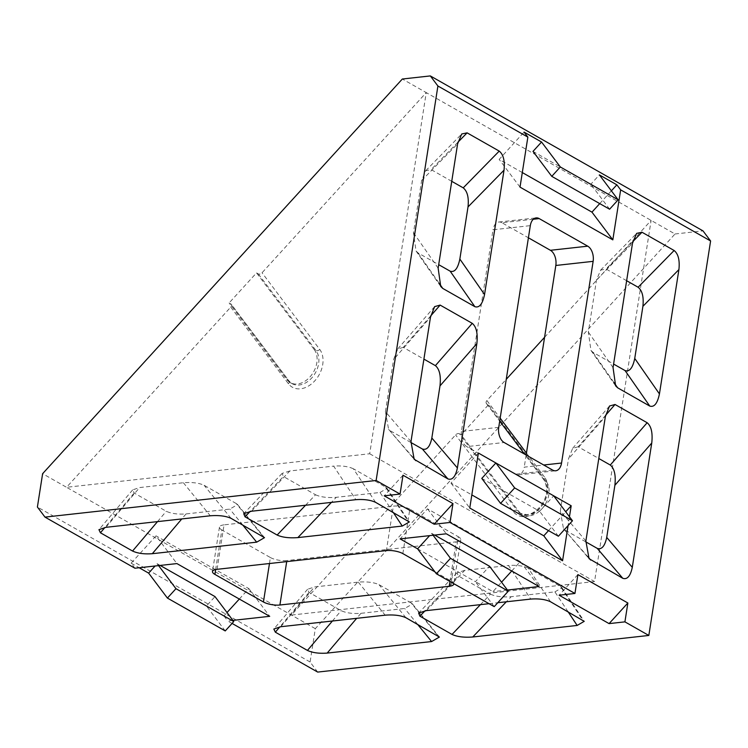 <?xml version="1.0" encoding="UTF-8"?>
<svg xmlns="http://www.w3.org/2000/svg" width="748" height="748" viewBox="0 0 748 748"><rect width="100%" height="100%" fill="white"/><g stroke="black" fill="none" stroke-linecap="round" stroke-linejoin="round"><path stroke-width="0.56" stroke-dasharray="3.74 2.81" d="M317.676 672.078L310.093 661.999L315.31 628.657L675.023 233.984L426.248 92.612L262.043 272.768A2.964 1.964 -37 0 1 258.303 273.908L256.517 272.889L229.131 302.94L230.908 303.959A2.964 1.964 -37 0 1 231.328 304.324A2.964 1.964 -37 0 1 230.739 307.119L66.535 487.285L42.617 473.69M315.31 628.657L66.535 487.285L369.699 453.756L426.248 92.612L402.34 79.017M434.682 535.072L431.699 533.38L429.642 535.624M417.608 548.836L475.429 581.692L489.519 566.236M494.213 606.637L475.429 581.692L492.923 591.631L501.525 582.187M511.744 570.986L520.318 561.58L427.51 508.836L400.124 538.897M481.787 478.421L539.607 511.277L553.698 495.821M478.383 453.026L450.988 483.077L471.829 494.914M548.527 530.622L565.703 511.772M599.737 203.606L611.378 190.834M532.997 151.405L590.817 184.26L599.372 174.882M522.3 172.554L499.159 159.408L524.058 132.078M134.93 568.218L131.143 563.179L156.042 535.858L176.911 563.581M131.143 563.179L139.184 567.751M160.166 565.432L157.183 563.74L155.126 565.993M225.232 630.929L206.448 605.983L215.003 596.595M206.448 605.983L223.942 615.922L227.009 612.547M239.323 599.045L248.841 588.592L156.042 535.858M675.023 233.984L703.008 230.889M569.462 516.765L568.078 525.592M507.425 590.032L492.923 591.631M232.909 620.391L227.738 620.962L232.067 623.421M489.024 603.692L497.775 602.729M434.925 571.837L451.399 581.196A11.874 3.805 8.9 0 1 453.802 583.674M310.093 661.999L37.4 507.022M518.803 511.417A20.776 15.016 -60.4 0 0 522.235 514.456A20.776 15.016 -60.4 0 0 541.898 508.864A20.776 15.016 -60.4 0 0 546.199 481.357L544.413 480.347L486.733 403.724L488.519 404.733L461.133 434.784L459.347 433.775L517.027 510.398L518.803 511.417L461.133 434.784M486.733 403.724A2.964 1.964 -37 0 1 486.322 403.359A2.964 1.964 -37 0 1 486.911 400.563L506.246 379.339M544.581 337.292L651.115 220.398L594.557 581.542L291.402 615.071L455.607 434.906A2.964 1.964 -37 0 1 459.347 433.775M402.854 553.614L409.82 509.164L458.356 536.755L451.399 581.196M409.82 509.164A11.874 3.805 -171.1 0 0 393.355 506.144L386.389 550.593M217.088 569.312L224.045 524.862L393.355 506.144M224.045 524.862A11.874 3.805 -171.1 0 0 219.454 527.088A11.874 3.805 -171.1 0 0 221.857 529.958L215.658 569.537M269.467 563.525L270.402 557.54L221.857 529.958M270.402 557.54A11.874 3.805 -171.1 0 0 286.867 560.561L286.699 561.617M449.959 581.495L456.168 541.842L286.867 560.561M456.168 541.842A11.874 3.805 -171.1 0 0 460.768 539.617A11.874 3.805 -171.1 0 0 458.356 536.755M369.699 453.756L594.557 581.542M498.729 427.332L461.423 431.456L493.007 229.776L530.313 225.644M461.423 431.456A11.874 7.274 83.7 0 0 466.817 446.621L504.133 442.498M552.669 470.09L515.363 474.213L466.817 446.621M515.363 474.213A11.874 7.274 83.7 0 0 518.411 474.905A11.874 7.274 83.7 0 0 524.236 467.154L543.731 465.004M526.143 455.008L524.236 467.154M533.324 219.239L501.88 222.717L528.415 237.799M501.88 222.717A11.874 7.274 83.7 0 0 498.841 222.025A11.874 7.274 83.7 0 0 493.007 229.776M451.745 181.325L431.11 169.59L425.734 170.731L421.62 180.558L413.457 232.675L416.038 250.982L418.057 252.936L438.693 264.661M626.637 280.715L606.002 268.981L600.625 270.121L596.511 279.948L588.349 332.065L590.939 350.373L592.949 352.327L613.584 364.052M430.689 315.927L403.266 347.39L423.901 359.115M403.266 347.39L397.758 348.923L393.588 359.526L430.465 317.227M410.989 441.582L385.426 411.652L393.588 359.526M385.426 411.652L388.605 429.352L412.774 457.14M410.867 442.461L390.213 430.726M605.59 415.318L578.157 446.78L598.802 458.505M578.157 446.78L572.65 448.314L568.48 458.917L605.356 416.617M585.88 540.972L560.317 511.043L568.48 458.917M560.317 511.043L563.496 528.743L587.666 556.531M585.759 541.851L565.105 530.117M411.138 602.925L379.012 584.674C373.841 582.318 366.931 581.467 358.273 582.122L314.515 586.956L307.559 589.284L309.055 592.407L341.172 610.667C346.277 613.023 352.86 613.912 360.919 613.323L404.677 608.489L412.494 603.991L411.138 602.925L438.038 635.987M236.246 503.535L204.12 485.284C198.949 482.928 192.04 482.077 183.382 482.731L139.624 487.565L132.667 489.893L134.154 493.016L166.28 511.277C171.386 513.633 177.968 514.521 186.028 513.932L229.786 509.098L237.593 504.601L236.246 503.535L263.146 536.596M550.5 601.738L528.266 568.162L560.383 586.423L582.627 619.999M528.266 568.162C523.151 565.806 516.569 564.918 508.518 565.507L530.762 599.083M426.369 610.62L464.76 570.341L508.518 565.507M464.76 570.341L457.028 572.79L458.3 575.904L425.051 610.789M480.431 604.646L490.426 594.155L458.3 575.904M490.426 594.155C495.597 596.511 502.506 597.362 511.165 596.708L506.331 601.775M568.069 611.724L554.913 591.874L511.165 596.708M554.913 591.874L561.982 587.76L560.383 586.423M375.608 502.347L353.365 468.772L385.491 487.032L407.735 520.608M353.365 468.772C348.259 466.415 341.677 465.527 333.627 466.116L355.861 499.683M251.478 511.23L289.869 470.95L333.627 466.116M289.869 470.95L282.136 473.4L283.408 476.513L250.15 511.398M305.539 505.255L315.534 494.765L283.408 476.513M315.534 494.765C320.705 497.121 327.615 497.972 336.263 497.317L331.439 502.385M393.177 512.333L380.021 492.483L336.263 497.317M380.021 492.483L387.09 488.369L385.491 487.032M248.841 588.592L269.71 616.315M223.942 615.922L227.738 620.962M520.019 187.122L499.159 159.408M158.585 565.61L157.183 563.74M609.601 209.216L590.817 184.26M577.895 574.604L559.111 595.212M403.004 475.214L384.22 495.821M520.318 561.58L539.093 586.525M427.51 508.836L446.294 533.792M450.988 483.077L469.772 508.023M558.391 536.232L539.607 511.277M433.101 535.25L431.699 533.38M546.199 481.357L488.519 404.733M258.303 273.908L315.983 350.531L314.197 349.512L256.517 272.889M314.197 349.512A20.776 15.016 119.6 0 1 309.896 377.02A20.776 15.016 119.6 0 1 290.233 382.611A20.776 15.016 119.6 0 1 286.802 379.573L229.131 302.94M513.278 511.529A2.964 1.964 143 0 1 517.027 510.398A20.776 15.016 -60.4 0 0 520.449 513.437A20.776 15.016 -60.4 0 0 527.677 514.82A20.776 15.016 -60.4 0 0 540.112 507.845A20.776 15.016 -60.4 0 0 544.413 480.347A2.964 1.964 -37 0 1 544.002 479.982A2.964 1.964 -37 0 1 544.591 477.187A23.749 17.157 119.6 0 1 539.663 508.612A23.749 17.157 119.6 0 1 525.451 516.578A23.749 17.157 119.6 0 1 513.278 511.529L455.607 434.906M230.739 307.119L288.419 383.743A23.749 17.157 -60.4 0 0 314.805 380.826A23.749 17.157 -60.4 0 0 319.723 349.4L262.043 272.768M486.911 400.563L500.169 418.169M526.442 453.082L544.591 477.187M418.057 252.936L439.132 283.23M457.907 142.242L431.11 169.59M421.62 180.558L457.617 143.812M438.15 268.167L413.457 232.675M592.949 352.327L614.024 382.621M632.799 241.632L606.002 268.981M596.511 279.948L632.509 243.203M613.042 367.558L588.349 332.065M417.608 624.374L404.677 608.489M360.919 613.323L356.674 618.334M309.055 592.407L279.846 626.843M332.393 621.018L341.172 610.667M405.921 617.726L379.012 584.674M358.273 582.122L385.183 615.174M280.79 626.721L314.515 586.956M186.028 513.932L181.783 518.944M242.707 524.984L229.786 509.098M134.154 493.016L104.954 527.452M157.501 521.627L166.28 511.277M231.029 518.336L204.12 485.284M183.382 482.731L210.291 515.783M105.898 527.331L139.624 487.565M286.802 379.573L288.588 380.582L230.908 303.959M319.723 349.4A2.964 1.964 -37 0 1 315.983 350.531A20.776 15.016 119.6 0 1 311.673 378.03A20.776 15.016 119.6 0 1 292.019 383.621A20.776 15.016 119.6 0 1 288.588 380.582A2.964 1.964 143 0 1 289.009 380.947L292.019 383.621L290.233 382.611M288.419 383.743A2.964 1.964 143 0 0 289.009 380.947L231.328 304.324M522.235 514.456L520.449 513.437L526.91 514.643C531.089 514.194 535.203 511.856 539.261 507.63C547.078 498.411 548.658 489.201 544.002 479.982L524.498 454.073M460.768 539.617L453.802 584.066M219.454 527.088L212.497 571.537M518.411 474.905L555.717 470.773M498.841 222.025L536.148 217.902M425.734 170.731L461.731 133.986M416.038 250.982L440.731 286.475M600.625 270.121L636.632 233.376M590.939 350.373L615.632 385.865M397.758 348.923L434.625 306.624M572.65 448.314L609.527 406.014M563.496 528.743L589.059 558.672M388.605 429.352L414.168 459.281M307.559 589.284L273.833 629.049M412.494 603.991L439.394 637.053M132.667 489.893L98.942 529.659M237.593 504.601L264.502 537.662M457.028 572.79L418.637 613.07M561.982 587.76L584.225 621.336M282.136 473.4L243.745 513.68M387.09 488.369L409.334 521.945M486.322 403.359L499.701 421.133"/><path stroke-width="1.12" d="M44.992 517.111L37.4 507.022L42.617 473.69L402.34 79.017L430.324 75.922L703.008 230.889L710.6 240.978L648.825 635.454L624.917 621.859L609.078 623.617L627.862 603L577.895 574.604L574.941 593.463L450.016 522.469L434.186 524.217L452.97 503.61L403.004 475.214L400.049 494.073L376.132 480.487L44.992 517.111L134.93 568.218L176.911 563.581L269.71 616.315L232.909 620.391M507.425 590.032L539.093 586.525L446.294 533.792L400.124 538.897L417.608 548.836L429.642 535.624M508.303 591.182L450.474 558.326L436.393 573.781L494.213 606.637L508.303 591.182L489.519 566.236L434.682 535.072M501.525 582.187L511.744 570.986M572.472 520.767L514.652 487.911L495.877 462.965L481.787 478.421L500.562 503.367L558.391 536.232L572.472 520.767L553.698 495.821L478.383 453.026L469.772 508.023L562.571 560.766L568.078 525.592M471.829 494.914L543.796 535.82L548.527 530.622M565.703 511.772L571.182 505.76L553.698 495.821M710.6 240.978L620.653 189.861L612.827 239.865L591.958 212.142L599.737 203.606M611.378 190.834L616.857 184.821L599.372 174.882L618.147 199.828L560.327 166.963L551.772 176.35L532.997 151.405L541.552 142.017L524.058 132.078L527.854 137.118L520.019 187.122L612.827 239.865M591.958 212.142L522.3 172.554M139.184 567.751L148.628 573.118L167.412 598.073L225.232 630.929L233.787 621.541L215.003 596.595L160.166 565.432M155.126 565.993L148.628 573.118M227.009 612.547L239.323 599.045M571.182 505.76L569.462 516.765M585.88 540.972L605.356 416.617L609.527 406.014L615.034 404.481L647.151 422.732C651.302 426.21 652.836 432.961 651.76 442.994L632.284 567.339C630.414 576.138 627.245 579.794 622.794 578.307L589.059 558.672L585.88 540.972M410.989 441.582L430.465 317.227L434.625 306.624L440.142 305.091L472.259 323.342C476.401 326.82 477.935 333.571 476.859 343.603L457.393 467.949C455.513 476.747 452.353 480.403 447.902 478.916L414.168 459.281L410.989 441.582M613.584 364.052L625.076 370.578C629.535 371.999 632.761 367.951 634.743 358.442L642.906 306.315C643.878 297.003 642.28 290.645 638.119 287.241L674.126 250.496L641.999 232.245L632.799 241.632M674.126 250.496C678.286 253.899 679.876 260.257 678.913 269.57L642.906 306.315M634.743 358.442L659.437 393.925L678.913 269.57M659.437 393.925C657.455 403.434 654.229 407.482 649.769 406.071L625.076 370.578M614.024 382.621L617.642 387.81L649.769 406.071M617.642 387.81L615.632 385.865L613.042 367.558L632.509 243.203L636.632 233.376L641.999 232.245M438.693 264.661L450.174 271.187C454.644 272.609 457.87 268.56 459.852 259.051L468.014 206.925C468.977 197.612 467.388 191.254 463.227 187.851L499.234 151.105L467.107 132.854L457.907 142.242M499.234 151.105C503.385 154.509 504.984 160.867 504.021 170.179L468.014 206.925M459.852 259.051L484.545 294.534L504.021 170.179M484.545 294.534C482.563 304.043 479.337 308.092 474.868 306.68L450.174 271.187M439.132 283.23L442.751 288.419L474.868 306.68M442.751 288.419L440.731 286.475L438.15 268.167L457.617 143.812L461.731 133.986L467.107 132.854M593.136 261.342L561.552 463.031A11.874 7.274 -96.3 0 1 555.717 470.773A11.874 7.274 -96.3 0 1 552.669 470.09L504.133 442.498A11.874 7.274 -96.3 0 1 498.729 427.332L530.313 225.644A11.874 7.274 -96.3 0 1 536.148 217.902A11.874 7.274 -96.3 0 1 539.196 218.594L587.741 246.176A11.874 7.274 -96.3 0 1 593.136 261.342L555.82 265.475L526.143 455.008M452.97 503.61L450.016 522.469M627.862 603L624.917 621.859M527.854 137.118L437.907 86.001L376.132 480.487M400.049 494.073L384.22 495.821L434.186 524.217M232.067 623.421L317.676 672.078L648.825 635.454M574.941 593.463L559.111 595.212L609.078 623.617M251.478 511.23L355.861 499.683C363.921 499.103 370.503 499.991 375.608 502.347L409.334 521.945L402.265 526.059L297.872 537.597C289.224 538.251 282.314 537.401 277.143 535.044L245.017 516.793L243.745 513.68L251.478 511.23M497.775 602.729L530.762 599.083C538.812 598.494 545.395 599.382 550.5 601.738L584.225 621.336L577.157 625.45L472.773 636.987C464.115 637.642 457.206 636.791 452.035 634.435L419.909 616.184L418.637 613.07L426.369 610.62L489.024 603.692M181.783 518.944L152.302 553.698L256.686 542.16L264.502 537.662L231.029 518.336C225.859 515.989 218.94 515.138 210.291 515.783L105.898 527.331L98.942 529.659L100.428 532.782L132.555 551.042L157.501 521.627M152.302 553.698C144.242 554.287 137.66 553.398 132.555 551.042M356.674 618.334L327.194 653.088L431.587 641.55L439.394 637.053L405.921 617.726C400.75 615.38 393.841 614.529 385.183 615.174L280.79 626.721L273.833 629.049L275.329 632.172L307.447 650.433L332.393 621.018M327.194 653.088C319.134 653.677 312.552 652.789 307.447 650.433M453.802 583.674A11.874 3.805 8.9 0 1 453.802 584.066A11.874 3.805 8.9 0 1 449.211 586.292L279.902 605.01A11.874 3.805 8.9 0 1 263.436 601.99L214.9 574.399A11.874 3.805 8.9 0 1 212.497 571.537A11.874 3.805 8.9 0 1 217.088 569.312L386.389 550.593A11.874 3.805 8.9 0 1 402.854 553.614L434.925 571.837M506.246 379.339L544.581 337.292M437.907 86.001L430.324 75.922M555.82 265.475A11.874 7.274 83.7 0 0 550.425 250.299L587.741 246.176M528.415 237.799L550.425 250.299M463.227 187.851L451.745 181.325M638.119 287.241L626.637 280.715M423.901 359.115L435.392 365.641L472.259 323.342M447.902 478.916L422.339 448.978L410.867 442.461M422.339 448.978C426.79 450.474 429.96 446.818 431.83 438.019L457.393 467.949M476.859 343.603L439.992 385.893L431.83 438.019M439.992 385.893C441.068 375.87 439.534 369.119 435.392 365.641M598.802 458.505L610.284 465.032L647.151 422.732M622.794 578.307L597.231 548.368L585.759 541.851M597.231 548.368C601.682 549.864 604.851 546.208 606.721 537.41L632.284 567.339M651.76 442.994L614.884 485.284L606.721 537.41M614.884 485.284C615.959 475.261 614.426 468.51 610.284 465.032M620.653 189.861L616.857 184.821M233.787 621.541L175.958 588.685L167.412 598.073M175.958 588.685L158.585 565.61M560.327 166.963L541.552 142.017M551.772 176.35L609.601 209.216L618.147 199.828M543.796 535.82L562.571 560.766M514.652 487.911L500.562 503.367M436.393 573.781L417.608 548.836M450.474 558.326L433.101 535.25M500.169 418.169L526.442 453.082M543.731 465.004L561.552 463.031M539.196 218.594L533.324 219.239M263.436 601.99L269.467 563.525M215.658 569.537L214.9 574.399M286.699 561.617L279.902 605.01M449.211 586.292L449.959 581.495M440.142 305.091L430.689 315.927M412.774 457.14L415.776 460.656M615.034 404.481L605.59 415.318M587.666 556.531L590.668 560.046M431.587 641.55L417.608 624.374M279.846 626.843L275.329 632.172M256.686 542.16L242.707 524.984M104.954 527.452L100.428 532.782M506.331 601.775L472.773 636.987M577.157 625.45L568.069 611.724M425.051 610.789L419.909 616.184M452.035 634.435L480.431 604.646M331.439 502.385L297.872 537.597M402.265 526.059L393.177 512.333M250.15 511.398L245.017 516.793M277.143 535.044L305.539 505.255M499.701 421.133L524.498 454.073"/></g></svg>
